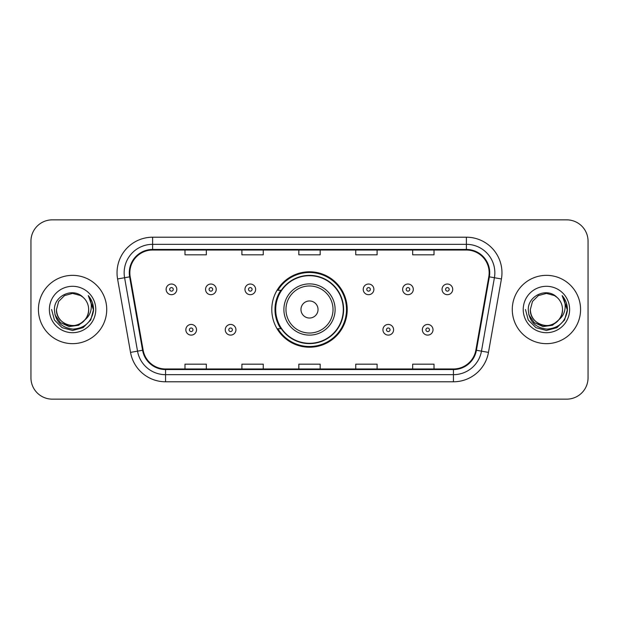 <?xml version="1.0" encoding="UTF-8"?>
<svg xmlns="http://www.w3.org/2000/svg" width="619" height="619" viewBox="0 0 619 619"><rect width="100%" height="100%" fill="white"/><g stroke="black" fill="none" stroke-linecap="round" stroke-linejoin="round"><path stroke-width="0.93" d="M271.787 309.5A37.713 37.713 0 0 0 309.5 347.213A37.713 37.713 0 0 0 347.213 309.5A37.713 37.713 0 0 0 309.5 271.787A37.713 37.713 0 0 0 271.787 309.5M280.833 328.712A34.509 34.509 0 0 1 280.833 290.288M30.95 241.193L30.95 377.807A21.348 21.348 0 0 0 52.298 399.147L566.702 399.147A21.348 21.348 0 0 0 588.05 377.807L588.05 241.193A21.348 21.348 0 0 0 566.702 219.853L52.298 219.853A21.348 21.348 0 0 0 30.95 241.193L30.95 377.807M38.424 309.5A34.153 34.153 0 0 0 72.57 343.653A34.153 34.153 0 0 0 106.723 309.5A34.153 34.153 0 0 0 72.57 275.347A34.153 34.153 0 0 0 38.424 309.5A34.153 34.153 0 0 0 72.57 343.653A34.153 34.153 0 0 0 106.723 309.5A34.153 34.153 0 0 0 72.57 275.347A34.153 34.153 0 0 0 38.424 309.5M512.277 309.5A34.153 34.153 0 0 0 546.43 343.653A34.153 34.153 0 0 0 580.576 309.5A34.153 34.153 0 0 0 546.43 275.347A34.153 34.153 0 0 0 512.277 309.5A34.153 34.153 0 0 0 546.43 343.653A34.153 34.153 0 0 0 580.576 309.5A34.153 34.153 0 0 0 546.43 275.347A34.153 34.153 0 0 0 512.277 309.5M129.851 272.786A22.771 22.771 0 0 1 152.614 250.022L466.386 250.022A22.771 22.771 0 0 1 488.809 276.739L475.856 350.168A22.771 22.771 0 0 1 453.441 368.978L165.559 368.978A22.771 22.771 0 0 1 143.144 350.168L130.191 276.739A22.771 22.771 0 0 1 129.851 272.786M129.278 272.786A23.336 23.336 0 0 0 129.634 276.84L142.579 350.269A23.336 23.336 0 0 0 165.559 369.551L453.441 369.551A23.336 23.336 0 0 0 476.421 350.269L489.366 276.84A23.336 23.336 0 0 0 466.386 249.449L152.614 249.449A23.336 23.336 0 0 0 129.278 272.786M117.579 278.968A35.577 35.577 0 0 1 152.614 237.209L466.386 237.209A35.577 35.577 0 0 1 501.421 278.968L488.468 352.389A35.577 35.577 0 0 1 453.441 381.791L165.559 381.791A35.577 35.577 0 0 1 130.532 352.389L117.579 278.968L124.589 277.73A28.459 28.459 0 0 1 152.614 244.327L466.386 244.327A28.459 28.459 0 0 1 494.411 277.73L481.466 351.159A28.459 28.459 0 0 1 453.441 374.673L165.559 374.673A28.459 28.459 0 0 1 137.534 351.159L124.589 277.73A28.459 28.459 0 0 1 124.156 272.786M566.702 219.853L52.298 219.853M52.298 399.147L566.702 399.147M588.05 377.807L588.05 241.193M298.83 250.022L298.83 254.835L320.17 254.835L320.17 250.022M241.905 250.022L241.905 254.835L263.253 254.835L263.253 250.022M184.988 250.022L184.988 254.835L206.336 254.835L206.336 250.022M355.747 250.022L355.747 254.835L377.095 254.835L377.095 250.022M412.664 250.022L412.664 254.835L434.012 254.835L434.012 250.022M320.17 368.978L320.17 364.165L298.83 364.165L298.83 368.978M263.253 368.978L263.253 364.165L241.905 364.165L241.905 368.978M206.336 368.978L206.336 364.165L184.988 364.165L184.988 368.978M377.095 368.978L377.095 364.165L355.747 364.165L355.747 368.978M434.012 368.978L434.012 364.165L412.664 364.165L412.664 368.978M84.896 319.83C76.361 331.374 55.648 323.992 56.491 309.5C56.708 315.566 59.385 320.209 64.531 323.428C74.559 329.85 89.206 321.393 88.656 309.5C88.44 315.566 85.755 320.209 80.617 323.428C70.589 329.85 55.942 321.393 56.491 309.5L58.643 301.461L64.531 295.572L72.57 293.414L80.617 295.572L83.108 297.344C73.235 286.999 54.232 295.526 54.41 309.5C55.137 321.246 61.366 327.784 73.088 329.107C84.633 328.271 91.442 322.135 93.515 310.707L93.546 309.5C93.484 304.223 91.736 299.596 88.285 295.603C90.908 299.906 91.829 304.54 91.055 309.5C90.304 313.717 88.254 317.16 84.896 319.83A16.086 16.086 0 0 0 88.656 309.5C89.206 321.393 74.559 329.85 64.531 323.428C59.385 320.209 56.708 315.566 56.491 309.5L58.643 301.461L64.531 295.572M88.656 309.5A16.086 16.086 0 0 0 83.108 297.344M85.925 318.971L78.659 325.254L69.142 326.584L60.383 322.623L54.913 314.715M49.373 309.5A23.197 23.197 0 0 0 72.57 332.697A23.197 23.197 0 0 0 95.775 309.5A23.197 23.197 0 0 0 72.57 286.303A23.197 23.197 0 0 0 49.373 309.5M88.285 295.603L93.539 310.111L92.564 303.148L93.539 310.111L92.564 303.148L93.539 310.111L88.44 295.781L93.539 310.111L88.44 295.781L93.546 309.5L90.738 319.984L83.062 327.668L72.57 330.476L62.086 327.668L54.41 319.984L51.594 309.5M88.44 295.781L93.539 310.119M318.034 309.5A8.534 8.534 0 0 0 309.5 300.966A8.534 8.534 0 0 0 300.966 309.5A8.534 8.534 0 0 0 309.5 318.034A8.534 8.534 0 0 0 318.034 309.5M335.111 309.5A25.611 25.611 0 0 0 309.5 283.889A25.611 25.611 0 0 0 283.889 309.5A25.611 25.611 0 0 0 309.5 335.111A25.611 25.611 0 0 0 335.111 309.5A25.611 25.611 0 0 1 309.5 335.111A25.611 25.611 0 0 1 283.889 309.5M343.297 309.5A33.797 33.797 0 0 0 309.5 275.703A33.797 33.797 0 0 0 275.703 309.5A33.797 33.797 0 0 0 309.5 343.297A33.797 33.797 0 0 0 343.297 309.5M346.501 309.5A37.001 37.001 0 0 1 277.877 328.712L281.312 328.712A34.115 34.115 0 0 0 343.615 309.585A34.115 34.115 0 0 0 281.312 290.288L277.877 290.288A37.001 37.001 0 0 1 346.501 309.5M562.509 309.5C563.058 321.393 548.411 329.85 538.383 323.428C533.245 320.209 530.56 315.566 530.344 309.5L532.495 301.461L538.383 295.572L546.43 293.414L554.469 295.572L556.961 297.344C547.095 286.999 528.092 295.526 528.27 309.5C528.997 321.246 535.218 327.784 546.948 329.107C558.493 328.271 565.302 322.135 567.368 310.707L567.406 309.5C567.344 304.223 565.588 299.596 562.137 295.603C564.76 299.906 565.689 304.54 564.907 309.5C564.157 313.717 562.106 317.16 558.756 319.83A16.086 16.086 0 0 0 562.509 309.5C562.292 315.566 559.615 320.209 554.469 323.428C544.441 329.85 529.794 321.393 530.344 309.5L532.495 301.461L538.383 295.572L546.43 293.414L554.469 295.572L556.961 297.344A16.086 16.086 0 0 1 562.509 309.5C563.058 321.393 548.411 329.85 538.383 323.428C533.245 320.209 530.56 315.566 530.344 309.5C529.508 323.992 550.214 331.374 558.756 319.83M559.777 318.971L552.512 325.254L543.002 326.584L534.243 322.623L528.773 314.715M523.225 309.5A23.197 23.197 0 0 0 546.43 332.697A23.197 23.197 0 0 0 569.627 309.5A23.197 23.197 0 0 0 546.43 286.303A23.197 23.197 0 0 0 523.225 309.5M562.137 295.603L567.391 310.111L566.416 303.148L567.406 309.5M525.454 309.5L528.262 319.984L535.938 327.668L546.43 330.476L556.914 327.668L564.59 319.984L567.406 309.5L562.292 295.781L567.391 310.111L562.447 295.959M562.292 295.781L567.391 310.119M176.81 289.367A5.339 5.339 0 0 1 171.471 294.698A5.339 5.339 0 0 1 166.132 289.367A5.339 5.339 0 0 1 171.471 284.028A5.339 5.339 0 0 1 176.81 289.367A5.339 5.339 0 0 0 171.471 284.028A5.339 5.339 0 0 0 166.132 289.367M216.224 289.367A5.339 5.339 0 0 1 210.886 294.698A5.339 5.339 0 0 1 205.554 289.367A5.339 5.339 0 0 1 210.886 284.028A5.339 5.339 0 0 1 216.224 289.367A5.339 5.339 0 0 0 210.886 284.028A5.339 5.339 0 0 0 205.554 289.367M255.639 289.367A5.339 5.339 0 0 1 250.3 294.698A5.339 5.339 0 0 1 244.969 289.367A5.339 5.339 0 0 1 250.3 284.028A5.339 5.339 0 0 1 255.639 289.367A5.339 5.339 0 0 0 250.3 284.028A5.339 5.339 0 0 0 244.969 289.367M373.891 289.367A5.339 5.339 0 0 1 368.553 294.698A5.339 5.339 0 0 1 363.221 289.367A5.339 5.339 0 0 1 368.553 284.028A5.339 5.339 0 0 1 373.891 289.367A5.339 5.339 0 0 0 368.553 284.028A5.339 5.339 0 0 0 363.221 289.367M413.306 289.367A5.339 5.339 0 0 1 407.967 294.698A5.339 5.339 0 0 1 402.636 289.367A5.339 5.339 0 0 1 407.967 284.028A5.339 5.339 0 0 1 413.306 289.367A5.339 5.339 0 0 0 407.967 284.028A5.339 5.339 0 0 0 402.636 289.367M452.721 289.367A5.339 5.339 0 0 1 447.39 294.698A5.339 5.339 0 0 1 442.051 289.367A5.339 5.339 0 0 1 447.39 284.028A5.339 5.339 0 0 1 452.721 289.367A5.339 5.339 0 0 0 447.39 284.028A5.339 5.339 0 0 0 442.051 289.367M185.839 329.78A5.339 5.339 0 0 1 191.178 324.441A5.339 5.339 0 0 1 196.517 329.78A5.339 5.339 0 0 1 191.178 335.111A5.339 5.339 0 0 1 185.839 329.78A5.339 5.339 0 0 0 191.178 335.111A5.339 5.339 0 0 0 196.517 329.78M225.262 329.78A5.339 5.339 0 0 1 230.593 324.441A5.339 5.339 0 0 1 235.932 329.78A5.339 5.339 0 0 1 230.593 335.111A5.339 5.339 0 0 1 225.262 329.78A5.339 5.339 0 0 0 230.593 335.111A5.339 5.339 0 0 0 235.932 329.78M382.929 329.78A5.339 5.339 0 0 1 388.26 324.441A5.339 5.339 0 0 1 393.599 329.78A5.339 5.339 0 0 1 388.26 335.111A5.339 5.339 0 0 1 382.929 329.78A5.339 5.339 0 0 0 388.26 335.111A5.339 5.339 0 0 0 393.599 329.78M422.344 329.78A5.339 5.339 0 0 1 427.683 324.441A5.339 5.339 0 0 1 433.014 329.78A5.339 5.339 0 0 1 427.683 335.111A5.339 5.339 0 0 1 422.344 329.78A5.339 5.339 0 0 0 427.683 335.111A5.339 5.339 0 0 0 433.014 329.78M466.386 237.209L466.386 249.449M124.589 277.73L129.634 276.84M165.559 381.791L165.559 369.551M453.441 369.551L453.441 381.791M476.421 350.269L488.468 352.389M130.532 352.389L142.579 350.269M489.366 276.84L501.421 278.968M152.614 237.209L152.614 249.449M333.03 309.5A23.53 23.53 0 0 0 309.5 285.97A23.53 23.53 0 0 0 285.97 309.5A23.53 23.53 0 0 0 309.5 333.03A23.53 23.53 0 0 0 333.03 309.5M169.691 289.367A1.78 1.78 0 0 0 171.471 291.147A1.78 1.78 0 0 0 173.25 289.367A1.78 1.78 0 0 0 171.471 287.587A1.78 1.78 0 0 0 169.691 289.367M209.106 289.367A1.78 1.78 0 0 0 210.886 291.147A1.78 1.78 0 0 0 212.665 289.367A1.78 1.78 0 0 0 210.886 287.587A1.78 1.78 0 0 0 209.106 289.367M248.529 289.367A1.78 1.78 0 0 0 250.3 291.147A1.78 1.78 0 0 0 252.08 289.367A1.78 1.78 0 0 0 250.3 287.587A1.78 1.78 0 0 0 248.529 289.367M366.773 289.367A1.78 1.78 0 0 0 368.553 291.147A1.78 1.78 0 0 0 370.332 289.367A1.78 1.78 0 0 0 368.553 287.587A1.78 1.78 0 0 0 366.773 289.367M406.196 289.367A1.78 1.78 0 0 0 407.967 291.147A1.78 1.78 0 0 0 409.747 289.367A1.78 1.78 0 0 0 407.967 287.587A1.78 1.78 0 0 0 406.196 289.367M445.61 289.367A1.78 1.78 0 0 0 447.39 291.147A1.78 1.78 0 0 0 449.17 289.367A1.78 1.78 0 0 0 447.39 287.587A1.78 1.78 0 0 0 445.61 289.367M192.958 329.78A1.78 1.78 0 0 0 191.178 328A1.78 1.78 0 0 0 189.399 329.78A1.78 1.78 0 0 0 191.178 331.56A1.78 1.78 0 0 0 192.958 329.78M232.373 329.78A1.78 1.78 0 0 0 230.593 328A1.78 1.78 0 0 0 228.813 329.78A1.78 1.78 0 0 0 230.593 331.56A1.78 1.78 0 0 0 232.373 329.78M390.04 329.78A1.78 1.78 0 0 0 388.26 328A1.78 1.78 0 0 0 386.48 329.78A1.78 1.78 0 0 0 388.26 331.56A1.78 1.78 0 0 0 390.04 329.78M429.454 329.78A1.78 1.78 0 0 0 427.683 328A1.78 1.78 0 0 0 425.903 329.78A1.78 1.78 0 0 0 427.683 331.56A1.78 1.78 0 0 0 429.454 329.78"/></g></svg>
